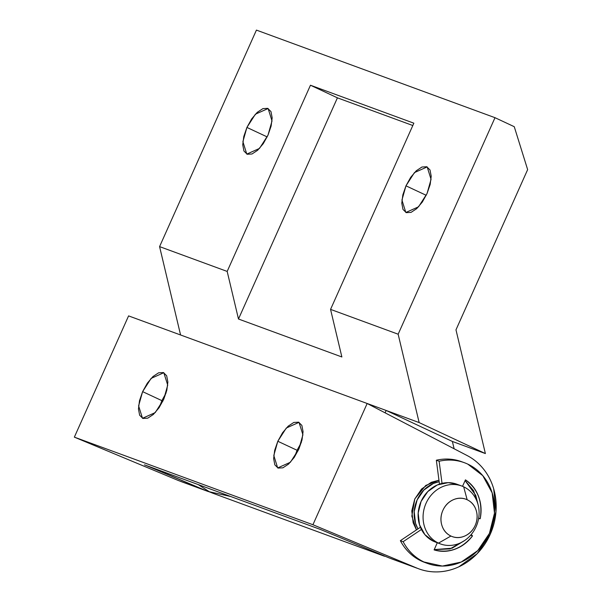 <?xml version="1.0" encoding="UTF-8"?>
<svg xmlns="http://www.w3.org/2000/svg" width="602" height="602" viewBox="0 0 602 602"><rect width="100%" height="100%" fill="white"/><g stroke="black" fill="none" stroke-linecap="round" stroke-linejoin="round"><path stroke-width="0.9" d="M267.175 136.917L246.918 127.436L255.406 114.192L268.116 108.518L272.014 120.942L267.988 135.172L263.262 143.66L257.641 150.267L251.997 153.984L247.189 154.255L243.938 151.027L242.741 144.796L243.787 136.511L246.918 127.436L251.644 118.948L257.257 112.341L262.901 108.623L267.717 108.352L270.968 111.581L272.164 117.811L271.118 126.096L267.988 135.172L259.5 148.416L246.79 154.089L242.892 141.666L246.918 127.436L267.175 136.917M426.224 195.311L405.966 185.83L414.454 172.586L427.164 166.912L431.062 179.343L427.036 193.566L422.311 202.054L416.697 208.661L411.046 212.386L406.237 212.649L402.986 209.421L401.79 203.19L402.836 194.905L405.966 185.83L410.692 177.342L416.313 170.735L421.957 167.017L426.765 166.746L430.016 169.975L431.213 176.205L430.167 184.49L427.036 193.566L418.548 206.81L405.838 212.483L401.94 200.06L405.966 185.83L426.224 195.311M230.649 496.484L209.398 491.766A61.705 55.218 110.2 0 0 213.356 493.414M455.977 329.843L485.385 453.569L452.38 441.454L454.126 448.768L452.38 441.454L386.153 410.459L367.175 403.49L419.15 422.581L398.155 334.208L495.002 117.691L514.258 126.698L527.645 169.621L455.977 329.843L527.645 169.621L514.258 126.698L495.002 117.691L256.429 30.1L159.583 246.609L256.429 30.1L495.002 117.691L398.155 334.208L330.558 309.383L398.155 334.208L419.15 422.581L386.153 410.459L385.092 412.822L386.153 410.459L452.38 441.454L485.385 453.569L419.15 422.581L485.385 453.569L455.977 329.843M180.577 334.983L159.583 246.609L227.172 271.427L310.466 85.228L413.852 123.184L330.558 309.383L341.868 356.971L238.482 319.015L227.172 271.427L159.583 246.609L180.577 334.983M209.398 491.766L198.178 484.565M379.441 553.863L388.696 557.723M413.852 123.184L330.558 309.383L341.868 356.971L238.482 319.015L227.172 271.427L310.466 85.228L413.852 123.184M412.806 125.517L337.421 97.84L310.466 85.228L337.421 97.84L238.482 319.015L337.421 97.84L412.806 125.517M298.035 450.83L297.064 450.273L301.324 442.493L297.064 450.273L277.815 441.266L286.304 428.022L299.013 422.348L302.911 434.772L298.893 449.002L302.016 439.927L303.062 431.642L301.873 425.411L298.622 422.183L293.806 422.446L288.162 426.171L282.549 432.778L277.815 441.266L274.685 450.341L273.639 458.626L274.836 464.857L278.086 468.085L282.902 467.814L288.546 464.097L294.16 457.49L298.893 449.002L290.397 462.246L277.688 467.92L273.797 455.496L277.815 441.266L297.064 450.273L294.634 456.783L297.064 450.273L298.035 450.83M162.841 401.195L161.878 400.639L166.129 392.858L161.878 400.639L142.621 391.631L151.117 378.387L163.819 372.713L167.717 385.137L163.699 399.367L166.822 390.292L167.868 382.007L166.679 375.776L163.428 372.548L158.612 372.811L152.968 376.536L147.355 383.143L142.621 391.631L139.498 400.706L138.452 408.991L139.641 415.222L142.892 418.45L147.708 418.179L153.352 414.462L158.966 407.855L163.699 399.367L155.211 412.603L142.501 418.285L138.603 405.853L142.621 391.631L161.878 400.639L159.44 407.148L161.878 400.639L162.841 401.195M206.155 490.72L149.424 466.663L320.354 529.421L389.058 557.873L416.893 568.092C423.484 570.846 430.4 572.111 437.639 571.9C444.878 571.689 451.914 570.011 458.747 566.866L477.16 553.72L490.201 534.373L495.988 511.625L493.678 488.786C491.533 481.442 488.177 474.895 483.602 469.154C479.026 463.42 473.563 458.897 467.22 455.594L367.16 403.49L467.22 455.594A61.705 55.218 -69.8 0 1 490.201 534.373A61.705 55.218 -69.8 0 1 416.893 568.092L312.927 524.733L74.355 437.142L128.587 315.892L367.16 403.49L312.927 524.733L416.893 568.092L389.058 557.873L320.354 529.421L145.406 465.188L206.155 490.72L178.32 480.501L74.355 437.142L312.927 524.733L367.16 403.49L128.587 315.892L74.355 437.142L178.32 480.501L210.783 492.391M416.464 529.895L411.836 516.14L414.823 498.87L425.772 485.43L438.963 480.2L431.22 482.337L421.566 489.027L414.74 499.058L411.783 510.902L413.145 522.754L416.464 529.903M144.457 464.857L145.406 465.188M461.583 461.681A53.638 48.002 110.2 0 0 436.345 460.229L439.129 461.252A53.638 48.002 -69.8 0 1 464.368 462.705A53.638 48.002 -69.8 0 1 467.807 464.134A53.638 48.002 -69.8 0 1 490.194 531.626A53.638 48.002 -69.8 0 1 427.269 563.359A53.638 48.002 -69.8 0 1 424.026 561.997A53.638 48.002 -69.8 0 1 403.144 541.695L400.36 540.679A53.638 48.002 110.2 0 0 421.242 560.981A53.638 48.002 110.2 0 0 424.485 562.336M472.517 535.893L471.193 534.568L472.517 535.893C461.779 548.896 448.972 553.569 434.102 549.897C440.935 552.011 447.858 551.793 454.879 549.235C461.892 546.676 467.777 542.229 472.517 535.893L470.644 535.208L472.517 535.893M464.767 540.43L452.094 548.211L434.215 549.626L450.025 548.896L464.609 540.543M437.285 542.771L434.102 549.897L437.285 542.771M462.72 462.118A53.638 48.002 -69.8 0 0 436.345 460.229L439.475 484.121L436.345 460.229L439.129 461.252L442.026 483.376L439.129 461.252C449.182 458.935 458.739 459.898 467.807 464.134L482.789 475.655L492.158 492.865L494.49 513.152L489.426 533.425L477.74 550.604L461.207 562.065L442.342 566.068L424.026 561.997C414.966 557.761 408.005 550.988 403.144 541.695L421.43 529.459L403.144 541.695L400.36 540.679L420.414 527.254L400.36 540.679A53.638 48.002 -69.8 0 0 421.242 560.981L425.268 562.622M465.436 479.847L462.539 486.318L465.436 479.847C477.875 488.952 482.796 501.91 480.193 518.728L478.665 518.164L480.193 518.728C481.781 510.917 481.224 503.46 478.53 496.357C475.836 489.253 471.471 483.752 465.436 479.847M477.943 504.22L473.623 490.728L465.105 480.584L475.746 495.333L478.011 504.453M478.59 518.593L480.193 518.728L478.59 518.593M450.921 536.036A19.889 17.804 -69.8 0 1 442.906 510.338A19.889 17.804 -69.8 0 1 467.152 499.743L463.675 486.822A30.852 27.609 110.2 0 0 426.058 503.257A30.852 27.609 110.2 0 0 438.497 543.117L450.921 536.036L438.497 543.117A30.852 27.609 -69.8 0 1 426.058 503.257A30.852 27.609 -69.8 0 1 463.675 486.822A30.852 27.609 -69.8 0 1 476.114 526.675A30.852 27.609 -69.8 0 1 438.497 543.117L433.523 541.288L438.497 543.117A30.852 27.609 110.2 0 0 476.114 526.675A30.852 27.609 110.2 0 0 463.675 486.822L467.152 499.743A19.889 17.804 -69.8 0 1 475.174 525.433A19.889 17.804 -69.8 0 1 450.921 536.036C446.466 533.951 443.456 530.4 441.891 525.38C440.325 520.361 440.664 515.35 442.906 510.338C445.141 505.326 448.633 501.782 453.366 499.713C458.107 497.651 462.697 497.658 467.152 499.743C471.614 501.827 474.624 505.379 476.19 510.391C477.755 515.41 477.416 520.421 475.174 525.433C472.931 530.445 469.44 533.989 464.706 536.058C459.973 538.128 455.375 538.12 450.921 536.036M458.709 484.994A30.852 27.609 110.2 0 0 421.091 501.428A30.852 27.609 110.2 0 0 433.523 541.288L435.84 542.236M439.159 481.675L433.342 483.496L423.838 490.088L417.111 499.969L414.199 511.632L415.538 523.304L417.938 528.91A30.852 27.609 -69.8 0 1 439.099 481.69M457.031 484.279L448.166 482.653L437.323 484.956L427.811 491.548L421.091 501.428L418.172 513.092L419.519 524.763L424.907 534.666L433.523 541.288M384.482 556.24L213.311 493.399M391.052 558.656L417.043 568.198M208.142 491.503L180.307 481.284M424.651 562.396L427.428 563.419M461.621 461.696L463.239 462.291M456.752 484.181L461.719 486.002M435.479 542.101L440.453 543.93"/></g></svg>
